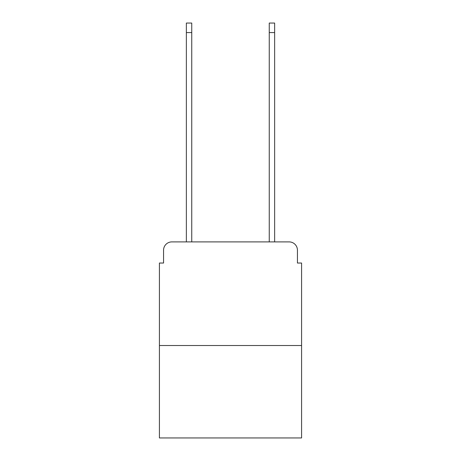 <?xml version="1.0" encoding="UTF-8"?>
<svg xmlns="http://www.w3.org/2000/svg" width="461" height="461" viewBox="0 0 461 461"><rect width="100%" height="100%" fill="white"/><g stroke="black" fill="none" stroke-linecap="round" stroke-linejoin="round"><path stroke-width="0.69" d="M163.563 250.19L163.563 263.035L163.563 250.19A8.292 8.292 0 0 1 171.849 241.898L186.359 241.898L186.359 23.05L191.747 23.05L191.747 241.898L198.172 241.898M301.586 345.52L159.414 345.52L159.414 437.95L301.586 437.95L301.586 263.035L297.437 263.035L297.437 250.19A8.292 8.292 0 0 0 289.151 241.898L171.849 241.898M159.414 345.52L159.414 263.035L163.563 263.035M262.828 241.898L269.253 241.898L269.253 23.05L274.641 23.05L274.641 241.898L289.151 241.898M297.437 263.035L297.437 250.19M186.359 32.581L191.747 32.581M274.641 32.581L269.253 32.581"/></g></svg>
